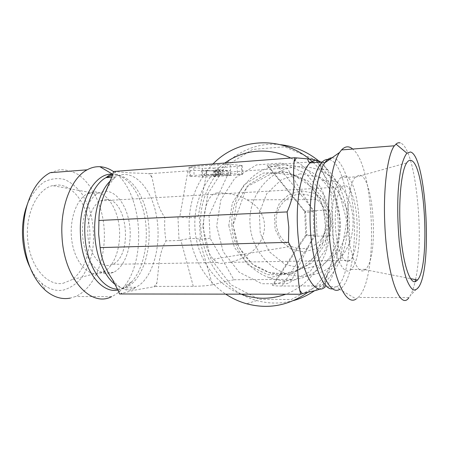 <?xml version="1.0" encoding="UTF-8"?>
<svg xmlns="http://www.w3.org/2000/svg" width="449" height="449" viewBox="0 0 449 449"><rect width="100%" height="100%" fill="white"/><g stroke="black" fill="none" stroke-linecap="round" stroke-linejoin="round"><path stroke-width="0.34" stroke-dasharray="2.25 1.68" d="M300.078 194.192C288.381 194.821 278.257 204.463 276.303 216.485C274.979 229.91 279.98 239.861 291.311 246.327C302.772 251.872 317.443 247.152 323.875 235.45C330.425 223.827 327.214 207.578 316.826 199.552C311.78 195.708 306.201 193.923 300.078 194.192M301.088 190.814L313.812 193.149L324.419 201.18L330.689 213.342L331.295 227.16L326.109 239.766L316.253 248.589L303.793 251.911L291.244 249.189L281.035 241.062L275.085 229.17L274.485 215.784L279.351 203.448L288.808 194.529L301.088 190.814M300.336 173.814L281.31 179.757L266.762 193.671L259.326 212.747L260.257 233.39L269.383 251.777L285.093 264.455L304.545 268.856L324.004 263.855L339.511 250.177L347.722 230.449L346.78 208.763L336.879 189.719L320.204 177.271L300.336 173.814M217.063 192.952C228.311 192.683 238.301 194.984 247.04 199.856C277.37 215.694 266.24 255.453 228.968 262.334L220.319 263.546L217.322 262.536L213.303 259.202C198.739 244.009 201.057 194.254 217.063 192.952M297.693 166.747C312.375 165.934 325.345 170.833 336.604 181.447C354.171 198.57 358.319 228.502 346.022 249.986C333.843 271.566 307.829 281.226 286.041 273.559C265.584 266.678 250.8 245.777 249.992 223.557C248.162 195.298 270.068 168.252 297.693 166.747M231.836 224.932C230.814 202.527 242.797 180.431 261.997 170.497C281.175 160.568 306.05 164.239 322.444 180.47C340.903 198.57 345.281 230.27 332.378 252.978C319.604 275.781 292.333 285.906 269.54 277.751C248.14 270.433 232.7 248.364 231.836 224.932M202.724 226.588L210.817 258.764L230.786 284.666L259.331 299.36L291.362 299.505L320.575 284.307L340.639 256.233L346.841 220.992L337.597 186.296L315.097 159.76L284.543 146.801L252.54 149.444L225.359 166.388L207.814 193.85L202.724 226.588M293.595 300.555C281.242 303.883 268.985 303.883 256.822 300.549C225.269 292.097 201.988 260.437 200.765 226.689C197.509 181.57 236.32 139.139 280.765 144.724M318.644 160.888L327.86 169.885C359.402 204.071 351.96 266.964 314.48 290.767M213.034 163.936C196.365 181.418 188.412 202.622 189.164 227.548C190.309 254.168 204.194 279.907 225.74 294.134M307.969 292.22C328.662 277.078 341.515 249.571 340.146 221.722C339.006 201.472 332.12 183.877 319.503 168.947L313.424 162.645M216.682 226.043L223.175 251.698L239.171 272.251L261.913 283.74L287.253 283.628L310.192 271.449L325.845 249.285L330.644 221.621L323.437 194.389L305.864 173.443L281.86 163.032L256.536 164.895L234.872 178.169L220.796 199.951L216.682 226.043M332.002 157.79C342.733 157.694 352.33 186.722 354.087 219.106C355.962 251.474 349.906 284.004 339.607 289.397L356.192 298.944L358.139 297.451L408.938 297.614L410.375 295.47C412.199 292.209 413.77 287.618 415.095 281.703M415.538 279.62C424.838 237.459 415.651 147.092 400.194 142.889M358.139 297.451C378.709 279.323 374.545 166.164 352.723 149.051M315.316 160.293L319.789 161.298L321.955 169.784C327.95 183.282 333.382 196.78 331.564 209.879C333.04 218.455 333.416 227.065 332.692 235.708C334.685 248.162 332.928 260.976 327.422 274.148L325.261 285.89L319.823 288.847M363.466 270.736C357.483 272.998 350.562 256.693 348.396 232.919C346.168 209.183 349.384 184.141 355.108 177.31L359.34 175.026C373.922 175.329 379.136 257.277 365.587 269.321L363.466 270.736M344.63 175.963L340.561 177.787C333.921 184.236 330.268 211.967 333.276 236.836C336.2 261.778 344.619 275.995 351 269.495C365.374 257.541 360.059 176.193 344.63 175.963M348.34 261.425L350.276 260.246C355.855 254.875 358.56 233.126 356.394 213.825C354.328 194.445 347.638 181.07 341.942 186.919C336.963 191.807 334.011 211.451 335.717 230.444C337.367 249.476 343.171 263.03 348.34 261.425M287.152 167.993L228.951 172.085L209.06 215.43L210.115 238.2L233.884 279.744L292.114 279.34L314.143 234.9L313.076 210.71L287.152 167.993L267.683 165.967C265.746 165.558 268.687 165.052 276.494 164.446L319.789 161.298M228.951 172.085L207.157 170.463L198.239 216.137L199.249 215.879L200.338 239.25L199.305 239.132L212.45 284.756C207.909 285.693 201.522 286.209 193.283 286.305L156.039 286.423L156.892 282.819C159.019 268.395 158.11 254.504 165.99 240.872C164.721 233.098 164.351 225.286 164.884 217.439C155.752 204.716 155.348 191.049 151.874 177.074L150.679 173.606L129.531 172.837L113.625 171.473M150.679 173.606L187.895 170.895C196.129 170.339 202.55 170.193 207.157 170.463M218.416 173.78L217.995 164.626L193.699 166.456L194.12 175.475L218.416 173.78L230.595 173.482L242.578 174.392L214.224 176.665L202.684 176.968L189.405 176.137L194.12 175.475M190.438 176.272L190.022 167.387L188.99 167.208L193.699 166.456M190.022 167.387L202.28 168.358L202.684 176.968M214.224 176.665L213.825 168.111L202.28 168.358M213.825 168.111L237.123 166.399L237.521 175.076M241.837 174.279L241.439 165.473L242.179 165.619L237.123 166.399M241.439 165.473L230.174 164.385L230.595 173.482M217.995 164.626L230.174 164.385M313.076 210.71L305.556 211.058L304.697 211.732C304.388 213 307.481 212.731 313.98 210.912L315.967 210.587L317.095 236.191L315.086 236.011L281.944 286.024L325.261 285.89M317.095 236.191L332.692 235.708M50.108 172.713L59.689 169.744C66.211 169.599 72.485 171.277 78.519 174.773C90.17 183.119 98.875 198.935 102.658 217.35C109.006 249.936 97.293 287.259 75.454 296.531L70.252 298.114M29.881 267.088C33.164 273.873 37.132 279.278 41.774 283.308C48.728 289.117 55.906 291.384 63.309 290.11C70.184 288.123 76.324 283.981 81.729 277.673C86.517 270.365 90.047 261.857 92.337 252.136C94.75 236.634 93.549 221.626 88.739 207.112L82.493 194.613C77.256 187.547 71.268 182.485 64.516 179.432C57.523 177.77 50.614 178.674 43.783 182.131C37.284 187.11 31.868 194.305 27.541 203.711M113.569 171.658C142.395 190.516 147.67 260.97 122.79 288.022C119.406 291.917 115.674 294.797 111.599 296.649L75.454 296.531M62.978 283.33L71.789 279.749C85.17 270.691 92.331 247.158 89.267 225.319C86.281 203.47 73.181 185.443 58.106 184.977L52.516 185.628C36.863 189.315 24.79 214.852 27.827 241.141C30.672 267.464 47.482 286.249 62.978 283.33M94.627 191.891C106.295 192.088 116.667 207.079 119.064 225.454C121.533 243.818 115.887 263.546 105.464 270.887L102.669 272.504L98.617 273.738C87.134 275.759 74.815 261.571 71.891 241.147C68.854 220.762 76.156 199.362 87.359 193.699L90.311 192.492L94.627 191.891M109.545 273.615C98.247 275.647 86.101 261.352 83.2 240.776C80.191 220.24 87.37 198.688 98.398 193.008L105.88 191.201C117.846 191.723 128.201 208.297 129.929 227.722C131.748 247.135 124.805 267.02 113.535 272.369L109.545 273.615M105.953 199.451C127.595 198.29 133.252 255.863 112.587 264.332L109.146 265.387C100.048 266.841 90.457 255.2 88.24 238.817C85.933 222.474 91.658 205.378 100.492 200.866L105.953 199.451M119.541 293.972L135.155 290.043L156.039 286.423M233.884 279.744L212.45 284.756M292.114 279.34L273.621 284.509L306.072 235.781L305.803 235.018C306.718 234.58 309.81 234.911 315.086 236.011M281.944 286.024C275.832 286.019 272.65 285.732 272.397 285.16L273.621 284.509M193.283 286.305L180.846 240.193L179.05 240.468L177.944 216.845L164.884 217.439M179.05 240.468L165.99 240.872M177.944 216.845L179.757 216.979C187.295 218.197 193.457 217.917 198.239 216.137M201.348 171.03L216.929 170.727L213.331 171.888L217.816 171.574L220.717 170.654L230.421 170.676L218.871 169.767L215.194 170.031L220.1 170.407L201.348 171.03L201.556 175.497L217.131 175.155L216.929 170.727M217.131 175.155L213.533 176.221L213.331 171.888M213.533 176.221L218.012 175.913L217.816 171.574M218.012 175.913L220.919 175.071L220.717 170.654M220.919 175.071L222.929 175.031L222.726 170.614M222.929 175.031L227.037 175.295L226.835 170.929M227.037 175.295L230.623 175.048L230.421 170.676M230.623 175.048L219.084 174.285L218.871 169.767M219.084 174.285L215.402 174.538L215.194 170.031M215.402 174.538L220.302 174.857L220.1 170.407M220.302 174.857L206.428 175.161L206.22 170.676M206.428 175.161L201.556 175.497M306.072 235.781L306.656 235.921L305.556 211.058M315.967 210.587L331.564 209.879M314.143 234.9L306.656 235.921M180.846 240.193C188.238 238.352 194.395 238.004 199.305 239.132M210.115 238.2L200.338 239.25M209.06 215.43L199.249 215.879M228.782 225.387L234.378 247.399L248.162 264.972L267.711 274.726L289.414 274.513L308.979 264.034L322.281 245.12L326.35 221.587L320.232 198.43L305.286 180.565L284.818 171.608L263.131 173.089L244.492 184.371L232.346 203.004L228.782 225.387M233.037 225.078L238.542 246.681L252.102 263.933L271.336 273.492L292.669 273.273L311.903 262.974L324.975 244.413L328.977 221.329L322.966 198.615L308.289 181.093L288.168 172.293L266.841 173.741L248.51 184.803L236.55 203.1L233.037 225.078M320.738 162.117C341.526 176.014 345.04 271.763 325.284 286.759C323.74 286.243 323.14 285.435 323.476 284.329L327.416 274.143M318.397 161.096L320.648 165.159M325.766 281.91L323.897 286.355M329.398 159.619C351.343 164.334 357.494 270.607 337.115 286.726L332.754 288.814M153.996 286.844L156.892 282.819M151.874 177.074L148.608 173.488M116.044 171.613L112.581 175.127M115.32 284.548C122.263 289.566 129.116 290.469 135.873 287.259C152.772 279.003 161.78 245.912 156.639 216.895C151.801 187.761 132.926 167.135 115.533 176.951L110.678 180.605M118.16 290.514L121.92 293.478M117.576 289.139L122.128 288.769L126.528 287.287C142.552 279.609 151.818 250.239 148.462 222.71C145.296 195.141 129.598 172.584 112.536 175.284M117.958 290.02C123.29 289.038 128.088 286.075 132.365 281.13C144.078 267.419 148.989 240.939 144.887 217.417C140.806 193.912 127.752 175.076 112.845 174.201M187.895 170.895L179.757 216.979M304.989 211.311L268.289 166.046M276.494 164.446L313.98 210.912M241.208 294.157C214.796 284.436 196.028 256.688 194.905 227.385C193.609 202.274 205.07 177.018 224.797 163.043M290.722 158.042C315.103 170.3 331.693 199.238 330.492 228.81C329.325 258.388 310.635 284.93 285.704 294.224M213.303 259.202L291.311 246.327M247.04 199.856L316.826 199.552M336.604 181.447L322.444 180.47M286.041 273.559L269.54 277.751M327.86 169.885L319.503 168.947M256.822 300.549L246.624 303.754M233.048 225.095L236.09 240.922C240.35 250.868 246.507 259.163 254.566 265.814L268.261 272.403L283.302 273.929L298.164 270.017L315.013 256.514L325.766 229.383L323.173 206.226L311.589 186.846L293.674 175.037L273.093 172.893L246.871 186.717L233.048 225.095M419.181 286.361L410.375 295.47M316.635 160.759L321.939 169.784M339.607 289.397L337.115 286.726L325.284 286.759M365.2 269.692L410.538 278.638M355.108 177.31L406.665 162.914M351 269.495L365.587 269.321M340.561 177.787L355.501 176.85M41.774 283.308L45.719 290.638M90.311 192.492L52.516 185.628M105.464 270.887L71.789 279.749M98.398 193.008L87.359 193.699M113.535 272.369L102.669 272.504M341.942 186.919L100.492 200.866M350.276 260.246L228.968 262.334M217.322 262.536L112.587 264.332M106.8 189.293C111.105 181.267 113.58 179.05 115.533 176.951L111.93 177.215M98.965 218.725L98.668 222.805M122.79 288.022L132.365 281.13L126.528 287.287L135.873 287.259C134.212 288.875 132.073 289.858 129.458 290.206C128.375 290.497 126.332 290.11 123.34 289.033C119.608 287.259 115.977 284.071 112.435 279.48M99.97 246.798L100.178 248.033M305.803 235.018L272.397 285.16M304.697 211.732L305.747 235.456M267.683 165.967L304.736 211.659M242.179 165.619L242.578 174.392M188.99 167.208L189.405 176.137"/><path stroke-width="0.67" d="M280.765 144.724C294.611 146.273 307.239 151.667 318.644 160.888M314.48 290.767C307.958 295.223 300.998 298.484 293.595 300.555M225.74 294.134C232.234 298.445 239.194 301.649 246.624 303.754C268.339 309.513 288.786 305.668 307.969 292.22M313.424 162.645C284.357 134.919 238.728 137.136 213.034 163.936M410.42 151.981C425.949 155.202 432.673 264.321 419.181 286.361C417.284 289.24 415.252 290.391 413.08 289.807C410.88 288.157 408.708 284.672 406.575 279.351C403.393 269.827 400.923 256.935 399.172 240.681C397.702 223.916 397.359 207.601 398.151 191.723C398.88 181.896 399.975 173.415 401.428 166.276C403.05 160.113 404.875 155.747 406.901 153.182L410.42 151.981M400.194 142.889L398.656 142.726L397.129 143.197L394.379 145.79C387.639 154.355 383.137 187.699 384.782 223.765C386.746 275.635 400.093 311.157 408.938 297.614M415.095 281.703L415.538 279.62M352.723 149.051C348.946 145.824 345.219 146.116 341.543 149.927L339.607 152.441C332.097 163.296 327.248 193.744 328.758 225.813C330.543 272.835 345.101 307.301 356.192 298.944M410.773 160.372C425.012 162.381 430.608 265.651 417.508 280.013L415.847 281.439C410.117 284.739 403.067 264.298 400.631 233.671C398.134 203.1 401.114 171.052 406.665 162.914C407.978 160.899 409.348 160.052 410.773 160.372M288.791 227.099L287.124 211.922C290.963 203.161 293.287 194.63 294.089 186.329C293.461 177.978 293.45 169.795 294.05 161.769L294.701 157.739L113.625 171.473L112.581 175.127L105.425 192.206C101.233 201 99.077 209.84 98.965 218.725L98.64 234.064L100.183 248.033C101.423 258.753 105.504 269.237 112.43 279.486L118.16 290.514L119.541 293.972L300.763 294.247L299.769 290.402C298.467 282.69 297.766 274.771 297.659 266.644C296.138 258.663 293.079 250.559 288.483 242.337L288.791 227.099M294.701 157.739L307.767 158.89C312.302 159.227 314.816 159.692 315.316 160.293M319.823 288.847C318.594 290.385 307.436 291.99 302.379 293.697L300.763 294.247M287.124 211.922L98.763 220.459M288.483 242.337L100.082 247.607M70.252 298.114C61.867 299.719 53.689 297.227 45.719 290.638C32.766 278.874 25.374 260.981 23.55 236.965C23.022 225.488 24.268 214.673 27.288 204.525C32.339 188.765 39.95 178.163 50.108 172.713L87.134 169.817C91.31 167.533 95.564 166.5 99.897 166.714C104.662 166.989 109.219 168.639 113.569 171.658M27.541 203.711L25.778 208.819C20.143 227.026 21.827 250.604 29.881 267.088M111.599 296.649C90.788 307.851 63.517 278.223 61.962 235.562C60.261 205.85 71.717 177.793 87.134 169.817M325.284 286.759C314.306 297.883 299.017 268.553 297.463 226.7C296.031 197.442 301.829 170.104 310.074 162.886C313.582 159.698 317.134 159.44 320.738 162.117M294.05 161.769L296.351 157.975M302.379 293.697L299.769 290.402M332.754 288.814C322.853 290.862 311.64 262.137 310.265 226.229C308.839 196.757 314.367 169.245 322.281 162.005C324.593 159.754 326.967 158.963 329.398 159.619M339.607 289.397C329.263 296.11 316.18 266.111 314.67 226.094C313.374 198.755 317.774 172.629 324.655 162.959C326.984 159.591 329.431 157.868 332.002 157.79M110.678 180.605C100.318 190.084 93.566 211.827 94.767 234.137C95.732 256.183 104.331 276.505 115.32 284.548M112.536 175.284L105.97 177.647C92.977 184.472 83.419 208.802 84.872 234.501C86.04 264.54 101.889 289.218 117.576 289.139M112.845 174.201L112.564 174.19C95.07 172.478 78.418 201.174 80.466 234.687C81.718 268.109 100.851 294.011 117.958 290.02M224.797 163.043C234.384 156.23 245.019 152.301 256.71 151.257C268.435 150.342 279.772 152.604 290.722 158.042M285.704 294.224C270.741 299.595 255.908 299.573 241.208 294.157M406.901 153.182L395.928 144.039M394.379 145.79L341.543 149.927M339.607 152.441L324.655 162.959L322.281 162.005L310.074 162.886C308.71 162.106 307.947 160.776 307.767 158.884M410.538 278.638L417.508 280.013M25.778 208.819L27.288 204.525M105.498 192.043L106.8 189.293M99.897 166.714L112.564 174.19L108.961 175.424L105.97 177.647L111.93 177.215"/></g></svg>
